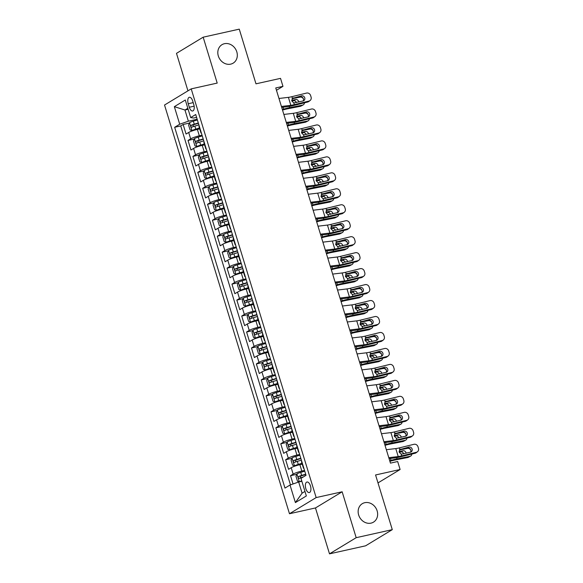 <?xml version="1.0" encoding="UTF-8"?>
<svg xmlns="http://www.w3.org/2000/svg" width="583" height="583" viewBox="0 0 583 583"><rect width="100%" height="100%" fill="white"/><g stroke="black" fill="none" stroke-linecap="round" stroke-linejoin="round"><path stroke-width="0.87" d="M364.769 502.692A10.793 9.343 -121.2 0 1 376.596 509.425A10.793 9.343 -121.2 0 1 373.484 522.142A10.793 9.343 -121.2 0 1 371.014 523.133A10.793 9.343 -121.2 0 1 359.186 516.4A10.793 9.343 -121.2 0 1 362.298 503.683A10.793 9.343 -121.2 0 1 364.769 502.692M224.44 43.703A10.793 9.343 -121.2 0 1 236.268 50.437A10.793 9.343 -121.2 0 1 233.156 63.153A10.793 9.343 -121.2 0 1 230.686 64.137A10.793 9.343 -121.2 0 1 218.858 57.411A10.793 9.343 -121.2 0 1 221.97 44.694A10.793 9.343 -121.2 0 1 224.44 43.703M310.455 485.894A5.393 2.587 -102.6 0 0 306.971 482.024A5.393 2.587 -102.6 0 0 305.842 488.692A5.393 2.587 -102.6 0 0 309.318 492.562A5.393 2.587 -102.6 0 0 310.455 485.894M329.504 553.85L365.607 545.812L392.286 529.648L356.184 537.686L342.155 491.79L316.161 497.576L289.481 513.74L315.476 507.953L329.504 553.85L356.184 537.686M316.161 497.576L191.209 88.871L164.53 105.035L289.481 513.74M191.209 88.871L217.204 83.085L203.168 37.188L176.489 53.352L187.952 90.846M203.168 37.188L239.263 29.15L255.981 83.828L280.532 78.362L282.966 86.35L275.752 87.953L390.45 463.128L397.672 461.517L400.113 469.504L375.569 474.97L392.286 529.648M199.721 128.894L197.367 129.419A6.741 0.947 163 0 0 188.703 132.45L186.072 134.046L183.142 124.471L189.388 123.079M202.039 135.198L199.32 135.803A6.741 0.947 163 0 0 190.656 138.841L188.025 140.43L194.27 139.046M188.025 140.43L190.954 150.013L193.585 148.417A6.741 0.947 163 0 1 202.243 145.386L204.604 144.861M209.486 160.821L207.125 161.345A6.741 0.947 163 0 0 198.468 164.384L195.837 165.973L192.907 156.397L199.146 155.005M214.369 176.787L212.008 177.312A6.741 0.947 163 0 0 203.35 180.344L200.72 181.94L197.79 172.364L204.028 170.972M219.244 192.754L216.891 193.279A6.741 0.947 163 0 0 208.226 196.311L205.595 197.907L202.665 188.324L208.911 186.939M224.127 208.721L221.773 209.246A6.741 0.947 163 0 0 213.108 212.278L210.478 213.874L207.548 204.29L213.793 202.906M229.01 224.681L226.649 225.206A6.741 0.947 163 0 0 217.991 228.244L215.36 229.833L212.431 220.257L218.669 218.865M233.892 240.648L231.531 241.173A6.741 0.947 163 0 0 222.874 244.204L220.243 245.8L217.313 236.224L223.551 234.832M238.768 256.615L236.414 257.139A6.741 0.947 163 0 0 227.756 260.171L225.118 261.767L222.196 252.184L228.434 250.799M243.65 272.574L241.296 273.099A6.741 0.947 163 0 0 232.632 276.138L230.001 277.734L227.071 268.151L233.317 266.759M248.533 288.541L246.172 289.066A6.741 0.947 163 0 0 237.514 292.098L234.883 293.694L231.954 284.118L238.199 282.726M253.416 304.508L251.054 305.033A6.741 0.947 163 0 0 242.397 308.064L239.766 309.66L236.836 300.085L243.075 298.693M258.298 320.475L255.937 321A6.741 0.947 163 0 0 247.279 324.031L244.641 325.627L241.719 316.044L247.957 314.66M263.173 336.435L260.82 336.959A6.741 0.947 163 0 0 252.155 339.998L249.524 341.587L246.594 332.011L252.84 330.619M268.056 352.402L265.695 352.926A6.741 0.947 163 0 0 257.037 355.958L254.407 357.554L251.477 347.978L257.722 346.586M272.939 368.369L270.578 368.893A6.741 0.947 163 0 0 261.92 371.925L259.289 373.521L256.36 363.938L262.598 362.553M277.821 384.328L275.46 384.853A6.741 0.947 163 0 0 266.803 387.892L264.172 389.488L261.242 379.905L267.48 378.513M282.697 400.295L280.343 400.82A6.741 0.947 163 0 0 271.678 403.851L269.047 405.447L266.118 395.872L272.363 394.48M287.579 416.262L285.225 416.787A6.741 0.947 163 0 0 276.561 419.818L273.93 421.414L271 411.838L277.246 410.447M292.462 432.229L290.101 432.754A6.741 0.947 163 0 0 281.443 435.785L278.812 437.381L275.883 427.798L282.128 426.413M297.345 448.189L294.983 448.713A6.741 0.947 163 0 0 286.326 451.752L283.695 453.341L280.766 443.765L287.004 442.373M302.22 464.155L299.866 464.68A6.741 0.947 163 0 0 291.209 467.712L288.57 469.308L285.648 459.732L291.886 458.34M188.236 103.738L189.307 107.25A5.225 2.507 -102.6 0 0 192.681 110.996A5.225 2.507 -102.6 0 0 193.775 104.539L192.703 101.027A5.225 2.507 -102.6 0 0 189.329 97.281A5.225 2.507 -102.6 0 0 188.236 103.738L193.192 102.63M188.141 109.305L184.957 110.012L188.375 121.191L179.71 124.223L174.667 127.283L284.978 488.088L290.021 485.027L295.392 502.59L306.352 495.951L300.981 478.388L306.031 475.327L195.72 114.523L190.67 117.584L193.563 118.043L196.588 117.372M179.71 124.223L174.346 106.66L185.307 100.021L190.67 117.584M304.537 470.459L301.819 471.064L299.866 464.68M299.662 454.492L296.936 455.104L294.983 448.713M294.779 438.533L292.054 439.137L290.101 432.754M289.897 422.566L287.171 423.171L285.225 416.787M285.014 406.599L282.296 407.204L280.343 400.82M280.131 390.639L277.413 391.244L275.46 384.853M275.256 374.672L272.531 375.277L270.578 368.893M270.374 358.705L267.648 359.31L265.695 352.926M265.491 342.738L262.773 343.351L260.82 336.959M260.608 326.779L257.89 327.384L255.937 321M255.733 310.812L253.007 311.417L251.054 305.033M250.85 294.845L248.125 295.45L246.172 289.066M245.968 278.885L243.249 279.49L241.296 273.099M241.085 262.918L238.367 263.523L236.414 257.139M236.21 246.952L233.484 247.556L231.531 241.173M231.327 230.985L228.602 231.597L226.649 225.206M226.444 215.025L223.719 215.63L221.773 209.246M221.562 199.058L218.844 199.663L216.891 193.279M216.679 183.091L213.961 183.696L212.008 177.312M211.804 167.132L209.078 167.736L207.125 161.345M206.921 151.165L204.196 151.769L202.243 145.386M183.142 124.471L180.73 125.928L290.472 484.874M301.819 471.064A6.741 0.947 -17 0 0 293.154 474.103L290.523 475.692L293.052 483.97M285.648 459.732L288.279 458.136A6.741 0.947 -17 0 1 296.936 455.104M280.766 443.765L283.396 442.169A6.741 0.947 -17 0 1 292.054 439.137M275.883 427.798L278.514 426.202A6.741 0.947 -17 0 1 287.171 423.171M271 411.838L273.631 410.243A6.741 0.947 -17 0 1 282.296 407.204M266.118 395.872L268.756 394.276A6.741 0.947 -17 0 1 277.413 391.244M261.242 379.905L263.873 378.309A6.741 0.947 -17 0 1 272.531 375.277M256.36 363.938L258.99 362.349A6.741 0.947 -17 0 1 267.648 359.31M251.477 347.978L254.108 346.382A6.741 0.947 -17 0 1 262.773 343.351M246.594 332.011L249.233 330.415A6.741 0.947 -17 0 1 257.89 327.384M241.719 316.044L244.35 314.448A6.741 0.947 -17 0 1 253.007 311.417M236.836 300.085L239.467 298.489A6.741 0.947 -17 0 1 248.125 295.45M231.954 284.118L234.585 282.522A6.741 0.947 -17 0 1 243.249 279.49M227.071 268.151L229.702 266.555A6.741 0.947 -17 0 1 238.367 263.523M222.196 252.184L224.827 250.595A6.741 0.947 -17 0 1 233.484 247.556M217.313 236.224L219.944 234.628A6.741 0.947 -17 0 1 228.602 231.597M212.431 220.257L215.061 218.661A6.741 0.947 -17 0 1 223.719 215.63M207.548 204.29L210.179 202.695A6.741 0.947 -17 0 1 218.844 199.663M202.665 188.324L205.303 186.735A6.741 0.947 -17 0 1 213.961 183.696M197.79 172.364L200.421 170.768A6.741 0.947 -17 0 1 209.078 167.736M192.907 156.397L195.538 154.801A6.741 0.947 -17 0 1 204.196 151.769M201.208 132.479A6.741 0.947 163 0 0 200.946 132.88A6.741 0.947 163 0 0 201.39 133.07M199.255 126.096A6.741 0.947 163 0 0 198.992 126.496L200.946 132.88M197.156 119.231L188.375 121.191M377.995 482.906L400.113 469.504M276.466 90.285L282.966 86.35M187.828 108.278L184.957 110.012L174.346 106.66M301.87 481.288L298.678 481.995L302.096 493.174L304.967 491.433M180.73 125.928L174.667 127.283M290.523 475.692L296.769 474.307M204.137 142.055A6.741 0.947 163 0 0 203.875 142.463L205.821 148.847A6.741 0.947 -17 0 1 206.091 148.446M206.273 149.037A6.741 0.947 -17 0 1 205.821 148.847M209.02 158.022A6.741 0.947 163 0 0 208.75 158.43L210.703 164.814A6.741 0.947 -17 0 1 210.973 164.406M211.148 165.004A6.741 0.947 -17 0 1 210.703 164.814M213.895 173.989A6.741 0.947 163 0 0 213.633 174.39L215.586 180.781A6.741 0.947 -17 0 1 215.848 180.373M216.031 180.963A6.741 0.947 -17 0 1 215.586 180.781M218.778 189.949A6.741 0.947 163 0 0 218.516 190.357L220.469 196.741A6.741 0.947 -17 0 1 220.731 196.34M220.913 196.93A6.741 0.947 -17 0 1 220.469 196.741M223.661 205.916A6.741 0.947 163 0 0 223.398 206.324L225.351 212.708A6.741 0.947 -17 0 1 225.614 212.299M225.796 212.897A6.741 0.947 -17 0 1 225.351 212.708M228.543 221.883A6.741 0.947 163 0 0 228.274 222.283L230.227 228.674A6.741 0.947 -17 0 1 230.496 228.266M230.679 228.864A6.741 0.947 -17 0 1 230.227 228.674M233.426 237.849A6.741 0.947 163 0 0 233.156 238.25L235.109 244.634A6.741 0.947 -17 0 1 235.372 244.233M235.554 244.824A6.741 0.947 -17 0 1 235.109 244.634M238.301 253.809A6.741 0.947 163 0 0 238.039 254.217L239.992 260.601A6.741 0.947 -17 0 1 240.254 260.2M240.436 260.79A6.741 0.947 -17 0 1 239.992 260.601M243.184 269.776A6.741 0.947 163 0 0 242.922 270.184L244.875 276.568A6.741 0.947 -17 0 1 245.137 276.16M245.319 276.757A6.741 0.947 -17 0 1 244.875 276.568M248.066 285.743A6.741 0.947 163 0 0 247.804 286.144L249.75 292.535A6.741 0.947 -17 0 1 250.02 292.127M250.202 292.717A6.741 0.947 -17 0 1 249.75 292.535M252.949 301.702A6.741 0.947 163 0 0 252.679 302.111L254.633 308.494A6.741 0.947 -17 0 1 254.902 308.094M255.077 308.684A6.741 0.947 -17 0 1 254.633 308.494M257.824 317.669A6.741 0.947 163 0 0 257.562 318.078L259.515 324.461A6.741 0.947 -17 0 1 259.778 324.053M259.96 324.651A6.741 0.947 -17 0 1 259.515 324.461M262.707 333.636A6.741 0.947 163 0 0 262.445 334.037L264.398 340.428A6.741 0.947 -17 0 1 264.66 340.02M264.842 340.618A6.741 0.947 -17 0 1 264.398 340.428M267.59 349.603A6.741 0.947 163 0 0 267.327 350.004L269.273 356.388A6.741 0.947 -17 0 1 269.543 355.987M269.725 356.577A6.741 0.947 -17 0 1 269.273 356.388M272.472 365.563A6.741 0.947 163 0 0 272.203 365.971L274.156 372.355A6.741 0.947 -17 0 1 274.425 371.954M274.6 372.544A6.741 0.947 -17 0 1 274.156 372.355M277.348 381.53A6.741 0.947 163 0 0 277.085 381.938L279.038 388.322A6.741 0.947 -17 0 1 279.301 387.914M279.483 388.511A6.741 0.947 -17 0 1 279.038 388.322M282.23 397.497A6.741 0.947 163 0 0 281.968 397.897L283.921 404.289A6.741 0.947 -17 0 1 284.183 403.881M284.366 404.471A6.741 0.947 -17 0 1 283.921 404.289M287.113 413.456A6.741 0.947 163 0 0 286.851 413.864L288.804 420.248A6.741 0.947 -17 0 1 289.066 419.847M289.248 420.438A6.741 0.947 -17 0 1 288.804 420.248M291.996 429.423A6.741 0.947 163 0 0 291.726 429.831L293.679 436.215A6.741 0.947 -17 0 1 293.949 435.807M294.131 436.405A6.741 0.947 -17 0 1 293.679 436.215M296.878 445.39A6.741 0.947 163 0 0 296.609 445.798L298.562 452.182A6.741 0.947 -17 0 1 298.824 451.774M299.006 452.372A6.741 0.947 -17 0 1 298.562 452.182M301.754 461.357A6.741 0.947 163 0 0 301.491 461.758L303.444 468.149A6.741 0.947 -17 0 1 303.707 467.741M290.021 485.027L298.678 481.995M303.889 468.331A6.741 0.947 -17 0 1 303.444 468.149M295.392 502.59L302.096 493.174M342.155 491.79L315.476 507.953M278.966 98.476L288.403 97.354A8.432 1.181 163 0 0 291.879 96.676L306.578 93.069A3.374 3.097 53.7 0 1 310.601 95.517L311.089 97.113A3.374 3.097 53.7 0 1 309.019 101.048L294.32 104.656L293.796 102.936L291.821 100.961L292.404 98.396L301.535 95.852A2.696 2.478 -126.3 0 1 303.911 100.582A2.696 2.478 -126.3 0 1 303.094 100.961L293.796 102.936M281.691 107.381L287.776 106.653A12.644 1.778 163 0 0 292.987 105.64L307.686 102.032L309.019 101.048M281.407 106.456L290.844 105.334A8.432 1.181 163 0 0 294.32 104.656M310.039 100.575L308.706 101.559A3.374 3.097 -126.3 0 1 307.686 102.032M303.153 100.946A2.696 2.478 53.7 0 0 300.201 96.836L292.039 98.84M291.879 96.676L292.404 98.396L293.453 97.835L292.316 98.483M197.375 119.945L193.337 121.155A4.467 0.627 -17 0 0 189.555 122.634L188.601 125.105L190.065 129.892L191.996 130.621A4.467 0.627 -17 0 1 195.779 129.135L199.459 128.034M191.996 130.621L199.554 128.326M282.522 110.092L283.418 109.83A8.432 1.181 -17 0 1 287.412 108.846L300.369 106.295L302.606 105.108A3.374 2.696 62.1 0 0 303.204 104.896A3.374 2.696 62.1 0 0 304.472 102.819M282.347 109.524L283.666 109.145A12.644 1.778 -17 0 1 289.656 107.658L302.606 105.108M294.306 98.279L300.165 97.128A3.374 2.696 62.1 0 1 303.459 98.935M198.3 122.977L194.263 124.186A4.467 0.627 163 0 0 191.202 125.301C190.605 126.329 190.801 126.97 191.792 127.218A4.467 0.627 -17 0 1 194.853 126.103L198.89 124.893M296.383 102.608A2.696 2.157 62.1 0 0 293.533 100.699L295.778 99.518L291.697 100.32M295.778 99.518A2.696 2.157 -117.9 0 1 298.7 101.646A2.696 2.157 -117.9 0 1 298.795 102.018M297.811 104.459A2.696 2.157 -117.9 0 1 297.337 104.627L296.302 104.823M303.204 104.896L300.966 106.084A3.374 2.696 -117.9 0 1 300.369 106.295M291.843 101.034L293.533 100.699M193.111 126.679L193.279 124.842L198.395 123.268M283.848 114.443L293.285 113.313A8.432 1.181 163 0 0 296.762 112.643L311.46 109.036A3.374 3.097 53.7 0 1 315.483 111.477L315.971 113.073A3.374 3.097 53.7 0 1 313.902 117.015L299.203 120.623L298.671 118.903L296.696 116.928L297.286 114.363L306.418 111.819A2.696 2.478 -126.3 0 1 308.793 116.542A2.696 2.478 -126.3 0 1 307.977 116.928L298.671 118.903M286.566 123.341L292.651 122.619A12.644 1.778 163 0 0 297.862 121.607L312.561 117.999L313.902 117.015M286.289 122.423L295.727 121.3A8.432 1.181 163 0 0 299.203 120.623M314.922 116.542L313.588 117.526A3.374 3.097 -126.3 0 1 312.561 117.999M308.035 116.913A2.696 2.478 53.7 0 0 305.077 112.796L296.922 114.8M296.762 112.643L297.286 114.363L298.328 113.802L297.199 114.45M288.731 130.403L298.168 129.28A8.432 1.181 163 0 0 301.644 128.61L316.336 125.002A3.374 3.097 53.7 0 1 320.358 127.444L320.847 129.04A3.374 3.097 53.7 0 1 318.777 132.982L304.078 136.59L303.554 134.87L301.579 132.895L302.169 130.322L311.293 127.779A2.696 2.478 -126.3 0 1 313.676 132.509A2.696 2.478 -126.3 0 1 312.86 132.888L303.554 134.87M291.449 139.308L297.534 138.579A12.644 1.778 163 0 0 302.745 137.573L317.444 133.966L318.777 132.982M291.172 138.39L300.609 137.26A8.432 1.181 163 0 0 304.078 136.59M319.805 132.501L318.464 133.485A3.374 3.097 -126.3 0 1 317.444 133.966M312.918 132.873A2.696 2.478 53.7 0 0 309.959 128.763L301.797 130.767M301.644 128.61L302.169 130.322L303.211 129.769L302.074 130.417M293.606 146.369L303.051 145.247A8.432 1.181 163 0 0 306.52 144.569L321.218 140.962A3.374 3.097 53.7 0 1 325.241 143.411L325.729 145.007A3.374 3.097 53.7 0 1 323.66 148.949L308.961 152.557L308.436 150.837L306.461 148.854L307.044 146.289L316.175 143.746A2.696 2.478 -126.3 0 1 318.558 148.476A2.696 2.478 -126.3 0 1 317.742 148.854L308.436 150.837M296.332 155.275L302.417 154.546A12.644 1.778 163 0 0 307.627 153.533L322.326 149.926L323.66 148.949M296.047 154.349L305.492 153.227A8.432 1.181 163 0 0 308.961 152.557M324.68 148.468L323.346 149.452A3.374 3.097 -126.3 0 1 322.326 149.926M317.793 148.84A2.696 2.478 53.7 0 0 314.842 144.73L306.68 146.734M306.52 144.569L307.044 146.289L308.094 145.728L306.957 146.377M298.489 162.336L307.926 161.207A8.432 1.181 163 0 0 311.402 160.536L326.101 156.929A3.374 3.097 53.7 0 1 330.124 159.378L330.612 160.974A3.374 3.097 53.7 0 1 328.542 164.909L313.843 168.516L313.319 166.796L311.344 164.821L311.927 162.256L321.058 159.713A2.696 2.478 -126.3 0 1 323.441 164.435A2.696 2.478 -126.3 0 1 322.618 164.821L313.319 166.796M301.214 171.234L307.299 170.513A12.644 1.778 163 0 0 312.51 169.5L327.209 165.893L328.542 164.909M300.93 170.316L310.367 169.194A8.432 1.181 163 0 0 313.843 168.516M329.563 164.435L328.229 165.419A3.374 3.097 -126.3 0 1 327.209 165.893M322.676 164.807A2.696 2.478 53.7 0 0 319.724 160.697L311.562 162.693M311.402 160.536L311.927 162.256L312.976 161.695L311.839 162.344M202.257 135.905L198.22 137.122A4.467 0.627 -17 0 0 194.438 138.601L193.483 141.071L194.948 145.859L196.879 146.581A4.467 0.627 -17 0 1 200.661 145.101L204.341 143.994M196.879 146.581L204.429 144.292M287.397 126.059L288.301 125.797A8.432 1.181 -17 0 1 292.294 124.806L305.244 122.255L307.489 121.075A3.374 2.696 62.1 0 0 308.086 120.863A3.374 2.696 62.1 0 0 309.354 118.786M287.222 125.491L288.541 125.105A12.644 1.778 -17 0 1 294.532 123.625L307.489 121.075M299.188 114.246L305.047 113.095A3.374 2.696 62.1 0 1 308.334 114.902M203.183 138.943L199.146 140.153A4.467 0.627 163 0 0 196.085 141.268C195.487 142.296 195.684 142.93 196.668 143.185A4.467 0.627 -17 0 1 199.729 142.07L203.773 140.86M301.265 118.575A2.696 2.157 62.1 0 0 298.416 116.666L300.653 115.478L296.572 116.279M300.653 115.478A2.696 2.157 -117.9 0 1 303.583 117.613A2.696 2.157 -117.9 0 1 303.67 117.985M302.694 120.419A2.696 2.157 -117.9 0 1 302.22 120.586L301.185 120.79M308.086 120.863L305.849 122.044A3.374 2.696 -117.9 0 1 305.244 122.255M296.718 117.001L298.416 116.666M197.994 142.646L198.162 140.802L203.278 139.235M207.14 151.871L203.095 153.081A4.467 0.627 -17 0 0 199.32 154.568L198.366 157.038L199.831 161.826L201.762 162.548A4.467 0.627 -17 0 1 205.537 161.068L209.224 159.961M201.762 162.548L209.312 160.259M292.28 142.026L293.183 141.764A8.432 1.181 -17 0 1 297.177 140.773L310.127 138.222L312.371 137.041A3.374 2.696 62.1 0 0 312.969 136.83A3.374 2.696 62.1 0 0 314.237 134.753M292.105 141.458L293.424 141.071A12.644 1.778 -17 0 1 299.414 139.592L312.371 137.041M304.064 130.213L309.93 129.054A3.374 2.696 62.1 0 1 313.217 130.862M208.065 154.903L204.028 156.113A4.467 0.627 163 0 0 200.967 157.228C200.37 158.255 200.567 158.897 201.55 159.144A4.467 0.627 -17 0 1 204.611 158.029L208.648 156.82M306.148 134.535A2.696 2.157 62.1 0 0 303.298 132.625L305.536 131.445L301.455 132.246M305.536 131.445A2.696 2.157 -117.9 0 1 308.465 133.573A2.696 2.157 -117.9 0 1 308.553 133.944M307.576 136.386A2.696 2.157 -117.9 0 1 307.095 136.553L306.068 136.757M312.969 136.83L310.724 138.011A3.374 2.696 -117.9 0 1 310.127 138.222M301.6 132.96L303.298 132.625M202.877 158.612L203.044 156.769L208.153 155.202M212.015 167.838L207.978 169.048A4.467 0.627 -17 0 0 204.203 170.528L203.248 172.998L204.713 177.793L206.644 178.515A4.467 0.627 -17 0 1 210.419 177.028L214.107 175.928M206.644 178.515L214.194 176.219M297.162 157.986L298.059 157.723A8.432 1.181 -17 0 1 302.052 156.74L315.009 154.189L317.247 153.001A3.374 2.696 62.1 0 0 317.852 152.79A3.374 2.696 62.1 0 0 319.12 150.72M296.987 157.417L298.307 157.038A12.644 1.778 -17 0 1 304.297 155.552L317.247 153.001M308.946 146.173L314.813 145.021A3.374 2.696 62.1 0 1 318.099 146.829M212.948 170.87L208.903 172.08A4.467 0.627 163 0 0 205.85 173.195C205.252 174.222 205.442 174.864 206.433 175.111A4.467 0.627 -17 0 1 209.494 173.996L213.531 172.787M311.031 150.501A2.696 2.157 62.1 0 0 308.174 148.592L310.418 147.412L306.337 148.213M310.418 147.412A2.696 2.157 -117.9 0 1 313.348 149.54A2.696 2.157 -117.9 0 1 313.435 149.911M312.452 152.352A2.696 2.157 -117.9 0 1 311.978 152.52L310.95 152.724M317.852 152.79L315.607 153.978A3.374 2.696 -117.9 0 1 315.009 154.189M306.483 148.927L308.174 148.592M207.752 174.572L207.927 172.736L213.035 171.169M216.898 183.805L212.861 185.015A4.467 0.627 -17 0 0 209.086 186.494L208.131 188.965L209.589 193.753L211.52 194.474A4.467 0.627 -17 0 1 215.302 192.995L218.982 191.894M211.52 194.474L219.077 192.186M302.045 173.953L302.941 173.69A8.432 1.181 -17 0 1 306.935 172.706L319.892 170.156L322.129 168.968A3.374 2.696 62.1 0 0 322.734 168.757A3.374 2.696 62.1 0 0 323.995 166.68M301.87 173.384L303.189 173.005A12.644 1.778 -17 0 1 309.179 171.519L322.129 168.968M313.829 162.14L319.688 160.988A3.374 2.696 62.1 0 1 322.982 162.795M217.831 186.837L213.786 188.047A4.467 0.627 163 0 0 210.725 189.162C210.128 190.189 210.325 190.823 211.316 191.078A4.467 0.627 -17 0 1 214.376 189.963L218.414 188.754M315.906 166.468A2.696 2.157 62.1 0 0 313.056 164.559L315.301 163.371L311.22 164.18M315.301 163.371A2.696 2.157 -117.9 0 1 318.223 165.506A2.696 2.157 -117.9 0 1 318.318 165.878M317.334 168.319A2.696 2.157 -117.9 0 1 316.861 168.48L315.826 168.684M322.734 168.757L320.49 169.945A3.374 2.696 -117.9 0 1 319.892 170.156M311.366 164.894L313.056 164.559M212.635 190.539L212.802 188.695L217.918 187.128M303.371 178.303L312.809 177.174A8.432 1.181 163 0 0 316.285 176.503L330.984 172.896A3.374 3.097 53.7 0 1 335.006 175.337L335.495 176.933A3.374 3.097 53.7 0 1 333.425 180.876L318.726 184.483L318.201 182.763L316.219 180.788L316.809 178.223L325.941 175.672A2.696 2.478 -126.3 0 1 328.316 180.402A2.696 2.478 -126.3 0 1 327.5 180.781L318.201 182.763M306.09 187.201L312.175 186.48A12.644 1.778 163 0 0 317.385 185.467L332.084 181.86L333.425 180.876M305.813 186.283L315.25 185.161A8.432 1.181 163 0 0 318.726 184.483M334.445 180.402L333.112 181.379A3.374 3.097 -126.3 0 1 332.084 181.86M327.559 180.766A2.696 2.478 53.7 0 0 324.6 176.656L316.445 178.66M316.285 176.503L316.809 178.223L317.852 177.662L316.722 178.311M221.78 199.765L217.743 200.975A4.467 0.627 -17 0 0 213.961 202.461L213.006 204.932L214.471 209.72L216.402 210.441A4.467 0.627 -17 0 1 220.185 208.962L223.865 207.854M216.402 210.441L223.952 208.153M306.92 189.92L307.824 189.657A8.432 1.181 -17 0 1 311.818 188.666L324.775 186.115L327.012 184.935A3.374 2.696 62.1 0 0 327.61 184.724A3.374 2.696 62.1 0 0 328.878 182.647M306.753 189.351L308.072 188.965A12.644 1.778 -17 0 1 314.055 187.486L327.012 184.935M318.712 178.107L324.571 176.948A3.374 2.696 62.1 0 1 327.857 178.755M222.706 202.804L218.669 204.014A4.467 0.627 163 0 0 215.608 205.129C215.01 206.156 215.207 206.79 216.198 207.038A4.467 0.627 -17 0 1 219.252 205.93L223.296 204.713M320.788 182.435A2.696 2.157 62.1 0 0 317.939 180.526L320.176 179.338L316.103 180.14M320.176 179.338A2.696 2.157 -117.9 0 1 323.106 181.473A2.696 2.157 -117.9 0 1 323.201 181.838M322.217 184.279A2.696 2.157 -117.9 0 1 321.743 184.447L320.708 184.651M327.61 184.724L325.372 185.904A3.374 2.696 -117.9 0 1 324.775 186.115M316.241 180.854L317.939 180.526M217.517 206.506L217.685 204.662L222.801 203.095M308.254 194.263L317.691 193.141A8.432 1.181 163 0 0 321.167 192.463L335.866 188.856A3.374 3.097 53.7 0 1 339.882 191.304L340.37 192.9A3.374 3.097 53.7 0 1 338.3 196.843L323.601 200.45L323.077 198.73L321.102 196.748L321.692 194.183L330.823 191.639A2.696 2.478 -126.3 0 1 333.199 196.369A2.696 2.478 -126.3 0 1 332.383 196.748L323.077 198.73M310.972 203.168L317.057 202.439A12.644 1.778 163 0 0 322.268 201.434L336.967 197.826L338.3 196.843M310.695 202.25L320.133 201.12A8.432 1.181 163 0 0 323.601 200.45M339.328 196.362L337.987 197.346A3.374 3.097 -126.3 0 1 336.967 197.826M332.441 196.733A2.696 2.478 53.7 0 0 329.482 192.623L321.328 194.627M321.167 192.463L321.692 194.183L322.734 193.622L321.597 194.277M226.663 215.732L222.626 216.942A4.467 0.627 -17 0 0 218.844 218.421L217.889 220.891L219.354 225.687L221.285 226.408A4.467 0.627 -17 0 1 225.06 224.921L228.747 223.821M221.285 226.408L228.835 224.112M311.803 205.879L312.707 205.624A8.432 1.181 -17 0 1 316.7 204.633L329.65 202.082L331.895 200.902A3.374 2.696 62.1 0 0 332.492 200.69A3.374 2.696 62.1 0 0 333.76 198.614M311.628 205.311L312.947 204.932A12.644 1.778 -17 0 1 318.937 203.445L331.895 200.902M323.587 194.073L329.453 192.915A3.374 2.696 62.1 0 1 332.74 194.722M227.589 218.763L223.551 219.973A4.467 0.627 163 0 0 220.491 221.088C219.893 222.116 220.09 222.757 221.074 223.005A4.467 0.627 -17 0 1 224.134 221.89L228.172 220.68M325.671 198.395A2.696 2.157 62.1 0 0 322.822 196.486L325.059 195.305L320.978 196.107M325.059 195.305A2.696 2.157 -117.9 0 1 327.989 197.433A2.696 2.157 -117.9 0 1 328.076 197.805M327.099 200.246A2.696 2.157 -117.9 0 1 326.618 200.414L325.591 200.618M332.492 200.69L330.255 201.871A3.374 2.696 -117.9 0 1 329.65 202.082M321.124 196.821L322.822 196.486M222.4 222.466L222.568 220.629L227.676 219.062M313.137 210.23L322.574 209.108A8.432 1.181 163 0 0 326.043 208.43L340.742 204.822A3.374 3.097 53.7 0 1 344.764 207.271L345.253 208.867A3.374 3.097 53.7 0 1 343.183 212.802L328.484 216.41L327.959 214.69L325.984 212.715L326.567 210.15L335.699 207.606A2.696 2.478 -126.3 0 1 338.082 212.336A2.696 2.478 -126.3 0 1 337.266 212.715L327.959 214.69M315.855 219.135L321.94 218.406A12.644 1.778 163 0 0 327.15 217.393L341.849 213.786L343.183 212.802M315.571 218.21L325.015 217.087A8.432 1.181 163 0 0 328.484 216.41M344.203 212.329L342.87 213.312A3.374 3.097 -126.3 0 1 341.849 213.786M337.324 212.7A2.696 2.478 53.7 0 0 334.365 208.59L326.203 210.594M326.043 208.43L326.567 210.15L327.617 209.589L326.48 210.237M231.546 231.699L227.501 232.909A4.467 0.627 -17 0 0 223.726 234.388L222.772 236.858L224.236 241.646L226.168 242.375A4.467 0.627 -17 0 1 229.942 240.888L233.63 239.788M226.168 242.375L233.717 240.079M316.686 221.846L317.589 221.584A8.432 1.181 -17 0 1 321.576 220.6L334.533 218.049L336.777 216.861A3.374 2.696 62.1 0 0 337.375 216.65A3.374 2.696 62.1 0 0 338.643 214.573M316.511 221.278L317.83 220.899A12.644 1.778 -17 0 1 323.82 219.412L336.777 216.861M328.469 210.033L334.336 208.882A3.374 2.696 62.1 0 1 337.623 210.689M232.471 234.73L228.434 235.94A4.467 0.627 163 0 0 225.373 237.055C224.776 238.083 224.972 238.724 225.956 238.972A4.467 0.627 -17 0 1 229.017 237.857L233.054 236.647M330.554 214.362A2.696 2.157 62.1 0 0 327.697 212.452L329.942 211.272L325.861 212.074M329.942 211.272A2.696 2.157 -117.9 0 1 332.871 213.4A2.696 2.157 -117.9 0 1 332.959 213.772M331.975 216.213A2.696 2.157 -117.9 0 1 331.501 216.38L330.474 216.577M337.375 216.65L335.13 217.838A3.374 2.696 -117.9 0 1 334.533 218.049M326.006 212.788L327.697 212.452M227.275 238.432L227.45 236.596L232.559 235.022M318.012 226.197L327.449 225.067A8.432 1.181 163 0 0 330.925 224.397L345.624 220.789A3.374 3.097 53.7 0 1 349.647 223.231L350.135 224.827A3.374 3.097 53.7 0 1 348.066 228.769L333.367 232.377L332.842 230.657L330.867 228.682L331.45 226.117L340.581 223.573A2.696 2.478 -126.3 0 1 342.964 228.296A2.696 2.478 -126.3 0 1 342.141 228.682L332.842 230.657M320.737 235.095L326.823 234.373A12.644 1.778 163 0 0 332.033 233.36L346.732 229.753L348.066 228.769M320.453 234.177L329.891 233.054A8.432 1.181 163 0 0 333.367 232.377M349.086 228.296L347.752 229.279A3.374 3.097 -126.3 0 1 346.732 229.753M342.199 228.667A2.696 2.478 53.7 0 0 339.248 224.55L331.086 226.554M330.925 224.397L331.45 226.117L332.499 225.555L331.363 226.204M236.421 247.666L232.384 248.875A4.467 0.627 -17 0 0 228.609 250.355L227.654 252.825L229.119 257.613L231.043 258.335A4.467 0.627 -17 0 1 234.825 256.855L238.505 255.755M231.043 258.335L238.6 256.046M321.568 237.813L322.465 237.551A8.432 1.181 -17 0 1 326.458 236.56L339.415 234.009L341.653 232.828A3.374 2.696 62.1 0 0 342.257 232.617A3.374 2.696 62.1 0 0 343.518 230.54M321.393 237.245L322.712 236.858A12.644 1.778 -17 0 1 328.703 235.379L341.653 232.828M333.352 226L339.211 224.849A3.374 2.696 62.1 0 1 342.505 226.656M237.354 250.697L233.309 251.907A4.467 0.627 163 0 0 230.249 253.022C229.658 254.05 229.848 254.684 230.839 254.939A4.467 0.627 -17 0 1 233.9 253.824L237.937 252.614M335.429 230.329A2.696 2.157 62.1 0 0 332.58 228.419L334.824 227.232L330.743 228.04M334.824 227.232A2.696 2.157 -117.9 0 1 337.754 229.367A2.696 2.157 -117.9 0 1 337.841 229.738M336.857 232.172A2.696 2.157 -117.9 0 1 336.384 232.34L335.356 232.544M342.257 232.617L340.013 233.798A3.374 2.696 -117.9 0 1 339.415 234.009M330.889 228.755L332.58 228.419M232.158 254.399L232.333 252.556L237.441 250.989M322.895 242.156L332.332 241.034A8.432 1.181 163 0 0 335.808 240.364L350.507 236.756A3.374 3.097 53.7 0 1 354.53 239.198L355.018 240.794A3.374 3.097 53.7 0 1 352.948 244.736L338.249 248.343L337.725 246.624L335.742 244.649L336.333 242.083L345.464 239.533A2.696 2.478 -126.3 0 1 347.84 244.262A2.696 2.478 -126.3 0 1 347.023 244.641L337.725 246.624M325.62 251.062L331.705 250.333A12.644 1.778 163 0 0 336.908 249.327L351.607 245.72L352.948 244.736M325.336 250.143L334.773 249.014A8.432 1.181 163 0 0 338.249 248.343M353.968 244.262L352.635 245.239A3.374 3.097 -126.3 0 1 351.607 245.72M347.082 244.627A2.696 2.478 53.7 0 0 344.13 240.517L335.968 242.521M335.808 240.364L336.333 242.083L337.375 241.522L336.245 242.171M241.304 263.625L237.266 264.835A4.467 0.627 -17 0 0 233.484 266.322L232.53 268.792L233.994 273.58L235.926 274.301A4.467 0.627 -17 0 1 239.708 272.822L243.388 271.714M235.926 274.301L243.475 272.013M326.444 253.78L327.347 253.518A8.432 1.181 -17 0 1 331.341 252.526L344.298 249.976L346.535 248.795A3.374 2.696 62.1 0 0 347.133 248.584A3.374 2.696 62.1 0 0 348.401 246.507M326.276 253.211L327.595 252.825A12.644 1.778 -17 0 1 333.585 251.346L346.535 248.795M338.235 241.967L344.094 240.808A3.374 2.696 62.1 0 1 347.388 242.615M242.229 266.657L238.192 267.874A4.467 0.627 163 0 0 235.131 268.982C234.534 270.009 234.73 270.65 235.721 270.898A4.467 0.627 -17 0 1 238.775 269.783L242.82 268.574M340.312 246.288A2.696 2.157 62.1 0 0 337.462 244.386L339.7 243.198L335.626 244M339.7 243.198A2.696 2.157 -117.9 0 1 342.629 245.334A2.696 2.157 -117.9 0 1 342.724 245.698M341.74 248.139A2.696 2.157 -117.9 0 1 341.266 248.307L340.232 248.511M347.133 248.584L344.896 249.764A3.374 2.696 -117.9 0 1 344.298 249.976M335.772 244.714L337.462 244.386M237.041 270.366L237.208 268.523L242.324 266.956M327.777 258.123L337.214 257.001A8.432 1.181 163 0 0 340.691 256.323L355.39 252.716A3.374 3.097 53.7 0 1 359.412 255.165L359.9 256.76A3.374 3.097 53.7 0 1 357.831 260.703L343.132 264.31L342.6 262.59L340.625 260.608L341.215 258.043L350.347 255.5A2.696 2.478 -126.3 0 1 352.722 260.229A2.696 2.478 -126.3 0 1 351.906 260.608L342.6 262.59M330.495 267.029L336.58 266.3A12.644 1.778 163 0 0 341.791 265.287L356.49 261.68L357.831 260.703M330.218 266.103L339.656 264.981A8.432 1.181 163 0 0 343.132 264.31M358.851 260.222L357.51 261.206A3.374 3.097 -126.3 0 1 356.49 261.68M351.964 260.594A2.696 2.478 53.7 0 0 349.006 256.484L340.851 258.488M340.691 256.323L341.215 258.043L342.257 257.482L341.121 258.131M246.186 279.592L242.149 280.802A4.467 0.627 -17 0 0 238.367 282.281L237.412 284.752L238.877 289.547L240.808 290.268A4.467 0.627 -17 0 1 244.583 288.782L248.271 287.681M240.808 290.268L248.358 287.973M331.326 269.74L332.23 269.484A8.432 1.181 -17 0 1 336.223 268.493L349.173 265.943L351.418 264.755A3.374 2.696 62.1 0 0 352.015 264.544A3.374 2.696 62.1 0 0 353.283 262.474M331.151 269.171L332.47 268.792A12.644 1.778 -17 0 1 338.461 267.305L351.418 264.755M343.117 257.926L348.977 256.775A3.374 2.696 62.1 0 1 352.263 258.582M247.112 282.624L243.075 283.834A4.467 0.627 163 0 0 240.014 284.949C239.416 285.976 239.613 286.617 240.597 286.865A4.467 0.627 -17 0 1 243.658 285.75L247.702 284.54M345.194 262.255A2.696 2.157 62.1 0 0 342.345 260.346L344.582 259.165L340.501 259.967M344.582 259.165A2.696 2.157 -117.9 0 1 347.512 261.293A2.696 2.157 -117.9 0 1 347.599 261.665M346.623 264.106A2.696 2.157 -117.9 0 1 346.149 264.274L345.114 264.478M352.015 264.544L349.778 265.731A3.374 2.696 -117.9 0 1 349.173 265.943M340.647 260.681L342.345 260.346M241.923 286.326L242.091 284.489L247.199 282.923M332.66 274.09L342.097 272.961A8.432 1.181 163 0 0 345.566 272.29L360.265 268.683A3.374 3.097 53.7 0 1 364.288 271.131L364.776 272.727A3.374 3.097 53.7 0 1 362.706 276.663L348.007 280.27L347.483 278.55L345.508 276.575L346.098 274.01L355.222 271.467A2.696 2.478 -126.3 0 1 357.605 276.189A2.696 2.478 -126.3 0 1 356.789 276.575L347.483 278.55M335.378 282.988L341.463 282.267A12.644 1.778 163 0 0 346.674 281.254L361.373 277.646L362.706 276.663M335.101 282.07L344.538 280.948A8.432 1.181 163 0 0 348.007 280.27M363.734 276.189L362.393 277.173A3.374 3.097 -126.3 0 1 361.373 277.646M356.847 276.561A2.696 2.478 53.7 0 0 353.888 272.45L345.726 274.447M345.566 272.29L346.098 274.01L347.14 273.449L346.003 274.097M251.069 295.559L247.024 296.769A4.467 0.627 -17 0 0 243.249 298.248L242.295 300.719L243.76 305.507L245.691 306.228A4.467 0.627 -17 0 1 249.466 304.749L253.153 303.648M245.691 306.228L253.241 303.94M336.209 285.706L337.112 285.444A8.432 1.181 -17 0 1 341.106 284.46L354.056 281.91L356.3 280.722A3.374 2.696 62.1 0 0 356.898 280.51A3.374 2.696 62.1 0 0 358.166 278.434M336.034 285.138L337.353 284.759A12.644 1.778 -17 0 1 343.343 283.272L356.3 280.722M347.993 273.893L353.859 272.742A3.374 2.696 62.1 0 1 357.146 274.549M251.994 298.591L247.957 299.8A4.467 0.627 163 0 0 244.896 300.915C244.299 301.943 244.496 302.577 245.479 302.832A4.467 0.627 -17 0 1 248.54 301.717L252.577 300.507M350.077 278.222A2.696 2.157 62.1 0 0 347.228 276.313L349.465 275.125L345.384 275.934M349.465 275.125A2.696 2.157 -117.9 0 1 352.394 277.26A2.696 2.157 -117.9 0 1 352.482 277.632M351.498 280.073A2.696 2.157 -117.9 0 1 351.024 280.234L349.997 280.438M356.898 280.51L354.653 281.698A3.374 2.696 -117.9 0 1 354.056 281.91M345.53 276.648L347.228 276.313M246.798 302.293L246.973 300.449L252.082 298.882M337.535 290.057L346.98 288.928A8.432 1.181 163 0 0 350.449 288.257L365.147 284.65A3.374 3.097 53.7 0 1 369.17 287.091L369.658 288.687A3.374 3.097 53.7 0 1 367.589 292.63L352.89 296.237L352.365 294.517L350.39 292.542L350.973 289.977L360.105 287.426A2.696 2.478 -126.3 0 1 362.488 292.156A2.696 2.478 -126.3 0 1 361.664 292.542L352.365 294.517M340.261 298.955L346.346 298.234A12.644 1.778 163 0 0 351.556 297.221L366.255 293.613L367.589 292.63M339.976 298.037L349.414 296.915A8.432 1.181 163 0 0 352.89 296.237M368.609 292.156L367.275 293.14A3.374 3.097 -126.3 0 1 366.255 293.613M361.722 292.52A2.696 2.478 53.7 0 0 358.771 288.41L350.609 290.414M350.449 288.257L350.973 289.977L352.023 289.416L350.886 290.064M255.944 311.519L251.907 312.728A4.467 0.627 -17 0 0 248.132 314.215L247.177 316.686L248.642 321.473L250.573 322.195A4.467 0.627 -17 0 1 254.348 320.716L258.029 319.608M250.573 322.195L258.123 319.907M341.091 301.673L341.988 301.411A8.432 1.181 -17 0 1 345.981 300.42L358.939 297.869L361.176 296.689A3.374 2.696 62.1 0 0 361.781 296.477A3.374 2.696 62.1 0 0 363.041 294.4M340.917 301.105L342.236 300.719A12.644 1.778 -17 0 1 348.226 299.239L361.176 296.689M352.875 289.86L358.742 288.702A3.374 2.696 62.1 0 1 362.028 290.516M256.877 314.558L252.833 315.767A4.467 0.627 163 0 0 249.779 316.882C249.181 317.91 249.371 318.544 250.362 318.792A4.467 0.627 -17 0 1 253.423 317.684L257.46 316.474M354.96 294.189A2.696 2.157 62.1 0 0 352.103 292.28L354.347 291.092L350.266 291.894M354.347 291.092A2.696 2.157 -117.9 0 1 357.277 293.227A2.696 2.157 -117.9 0 1 357.364 293.592M356.381 296.033A2.696 2.157 -117.9 0 1 355.907 296.2L354.879 296.404M361.781 296.477L359.536 297.658A3.374 2.696 -117.9 0 1 358.939 297.869M350.412 292.608L352.103 292.28M251.681 318.26L251.856 316.416L256.965 314.849M342.418 306.017L351.855 304.894A8.432 1.181 163 0 0 355.331 304.217L370.03 300.609A3.374 3.097 53.7 0 1 374.053 303.058L374.541 304.654A3.374 3.097 53.7 0 1 372.471 308.596L357.773 312.204L357.248 310.484L355.273 308.509L355.856 305.937L364.987 303.393A2.696 2.478 -126.3 0 1 367.363 308.123A2.696 2.478 -126.3 0 1 366.547 308.502L357.248 310.484M345.143 314.922L351.228 314.193A12.644 1.778 163 0 0 356.439 313.188L371.138 309.58L372.471 308.596M344.859 314.004L354.296 312.874A8.432 1.181 163 0 0 357.773 312.204M373.492 308.115L372.158 309.099A3.374 3.097 -126.3 0 1 371.138 309.58M366.605 308.487A2.696 2.478 53.7 0 0 363.654 304.377L355.492 306.381M355.331 304.217L355.856 305.937L356.905 305.375L355.768 306.031M260.827 327.486L256.79 328.695A4.467 0.627 -17 0 0 253.007 330.175L252.053 332.645L253.518 337.44L255.449 338.162A4.467 0.627 -17 0 1 259.231 336.683L262.911 335.575M255.449 338.162L263.006 335.866M345.974 317.633L346.87 317.378A8.432 1.181 -17 0 1 350.864 316.387L363.821 313.836L366.058 312.656A3.374 2.696 62.1 0 0 366.656 312.444A3.374 2.696 62.1 0 0 367.924 310.367M345.799 317.065L347.118 316.686A12.644 1.778 -17 0 1 353.109 315.199L366.058 312.656M357.758 305.827L363.617 304.669A3.374 2.696 62.1 0 1 366.911 306.476M261.752 330.517L257.715 331.727A4.467 0.627 163 0 0 254.654 332.842C254.057 333.87 254.254 334.511 255.245 334.759A4.467 0.627 -17 0 1 258.305 333.644L262.343 332.434M359.835 310.149A2.696 2.157 62.1 0 0 356.985 308.239L359.23 307.059L355.149 307.86M359.23 307.059A2.696 2.157 -117.9 0 1 362.152 309.187A2.696 2.157 -117.9 0 1 362.247 309.558M361.263 312A2.696 2.157 -117.9 0 1 360.79 312.167L359.755 312.371M366.656 312.444L364.419 313.625A3.374 2.696 -117.9 0 1 363.821 313.836M355.295 308.575L356.985 308.239M256.564 334.219L256.731 332.383L261.847 330.816M347.3 321.984L356.738 320.861A8.432 1.181 163 0 0 360.214 320.184L374.913 316.576A3.374 3.097 53.7 0 1 378.935 319.025L379.424 320.621A3.374 3.097 53.7 0 1 377.354 324.556L362.655 328.163L362.123 326.451L360.148 324.469L360.739 321.903L369.87 319.36A2.696 2.478 -126.3 0 1 372.245 324.09A2.696 2.478 -126.3 0 1 371.429 324.469L362.123 326.451M350.019 330.889L356.104 330.16A12.644 1.778 163 0 0 361.314 329.147L376.013 325.54L377.354 324.556M349.742 329.963L359.179 328.841A8.432 1.181 163 0 0 362.655 328.163M378.374 324.082L377.041 325.066A3.374 3.097 -126.3 0 1 376.013 325.54M371.488 324.454A2.696 2.478 53.7 0 0 368.529 320.344L360.374 322.348M360.214 320.184L360.739 321.903L361.781 321.342L360.651 321.991M265.71 343.453L261.672 344.662A4.467 0.627 -17 0 0 257.89 346.142L256.935 348.612L258.4 353.4L260.331 354.129A4.467 0.627 -17 0 1 264.114 352.642L267.794 351.542M260.331 354.129L267.881 351.833M350.849 333.6L351.753 333.338A8.432 1.181 -17 0 1 355.747 332.354L368.696 329.803L370.941 328.615A3.374 2.696 62.1 0 0 371.539 328.404A3.374 2.696 62.1 0 0 372.807 326.327M350.675 333.031L351.994 332.653A12.644 1.778 -17 0 1 357.984 331.166L370.941 328.615M362.641 321.787L368.5 320.635A3.374 2.696 62.1 0 1 371.786 322.443M266.635 346.484L262.598 347.694A4.467 0.627 163 0 0 259.537 348.809C258.939 349.836 259.136 350.478 260.12 350.726A4.467 0.627 -17 0 1 263.181 349.611L267.225 348.401M364.718 326.116A2.696 2.157 62.1 0 0 361.868 324.206L364.105 323.026L360.024 323.827M364.105 323.026A2.696 2.157 -117.9 0 1 367.035 325.154A2.696 2.157 -117.9 0 1 367.122 325.525M366.146 327.967A2.696 2.157 -117.9 0 1 365.672 328.134L364.637 328.331M371.539 328.404L369.301 329.592A3.374 2.696 -117.9 0 1 368.696 329.803M360.17 324.542L361.868 324.206M261.446 350.186L261.614 348.35L266.73 346.776M352.183 337.951L361.62 336.821A8.432 1.181 163 0 0 365.096 336.151L379.788 332.543A3.374 3.097 53.7 0 1 383.811 334.985L384.299 336.58A3.374 3.097 53.7 0 1 382.229 340.523L367.53 344.13L367.006 342.41L365.031 340.436L365.621 337.87L374.745 335.327A2.696 2.478 -126.3 0 1 377.128 340.049A2.696 2.478 -126.3 0 1 376.312 340.436L367.006 342.41M354.901 346.849L360.986 346.127A12.644 1.778 163 0 0 366.197 345.114L380.896 341.507L382.229 340.523M354.624 345.93L364.062 344.808A8.432 1.181 163 0 0 367.53 344.13M383.257 340.049L381.916 341.033A3.374 3.097 -126.3 0 1 380.896 341.507M376.37 340.421A2.696 2.478 53.7 0 0 373.411 336.311L365.25 338.308M365.096 336.151L365.621 337.87L366.663 337.309L365.526 337.958M270.592 359.419L266.548 360.629A4.467 0.627 -17 0 0 262.773 362.109L261.818 364.579L263.283 369.367L265.214 370.088A4.467 0.627 -17 0 1 268.989 368.609L272.676 367.509M265.214 370.088L272.764 367.8M355.732 349.567L356.636 349.304A8.432 1.181 -17 0 1 360.629 348.313L373.579 345.763L375.824 344.582A3.374 2.696 62.1 0 0 376.421 344.371A3.374 2.696 62.1 0 0 377.689 342.294M355.557 348.998L356.876 348.612A12.644 1.778 -17 0 1 362.866 347.133L375.824 344.582M367.516 337.754L373.382 336.602A3.374 2.696 62.1 0 1 376.669 338.41M271.518 362.451L267.48 363.661A4.467 0.627 163 0 0 264.42 364.776C263.822 365.803 264.019 366.437 265.003 366.692A4.467 0.627 -17 0 1 268.063 365.577L272.101 364.368M369.6 342.083A2.696 2.157 62.1 0 0 366.751 340.173L368.988 338.985L364.907 339.794M368.988 338.985A2.696 2.157 -117.9 0 1 371.918 341.121A2.696 2.157 -117.9 0 1 372.005 341.492M371.028 343.926A2.696 2.157 -117.9 0 1 370.548 344.094L369.52 344.298M376.421 344.371L374.177 345.551A3.374 2.696 -117.9 0 1 373.579 345.763M365.053 340.508L366.751 340.173M266.329 366.153L266.497 364.309L271.605 362.743M357.058 353.91L366.503 352.788A8.432 1.181 163 0 0 369.972 352.117L384.671 348.51A3.374 3.097 53.7 0 1 388.693 350.951L389.182 352.547A3.374 3.097 53.7 0 1 387.112 356.49L372.413 360.097L371.888 358.377L369.913 356.402L370.496 353.837L379.628 351.287A2.696 2.478 -126.3 0 1 382.011 356.016A2.696 2.478 -126.3 0 1 381.195 356.395L371.888 358.377M359.784 362.815L365.869 362.087A12.644 1.778 163 0 0 371.079 361.081L385.778 357.474L387.112 356.49M359.5 361.897L368.944 360.768A8.432 1.181 163 0 0 372.413 360.097M388.132 356.016L386.799 356.993A3.374 3.097 -126.3 0 1 385.778 357.474M381.246 356.381A2.696 2.478 53.7 0 0 378.294 352.27L370.132 354.275M369.972 352.117L370.496 353.837L371.546 353.276L370.409 353.925M275.468 375.379L271.43 376.589A4.467 0.627 -17 0 0 267.655 378.075L266.701 380.546L268.165 385.334L270.097 386.055A4.467 0.627 -17 0 1 273.872 384.576L277.559 383.468M270.097 386.055L277.646 383.767M360.615 365.534L361.511 365.271A8.432 1.181 -17 0 1 365.505 364.28L378.462 361.73L380.699 360.549A3.374 2.696 62.1 0 0 381.304 360.338A3.374 2.696 62.1 0 0 382.572 358.261M360.44 364.965L361.759 364.579A12.644 1.778 -17 0 1 367.749 363.1L380.699 360.549M372.399 353.721L378.265 352.562A3.374 2.696 62.1 0 1 381.552 354.369M276.4 378.411L272.356 379.628A4.467 0.627 163 0 0 269.302 380.735C268.705 381.763 268.894 382.404 269.885 382.652A4.467 0.627 -17 0 1 272.946 381.537L276.983 380.327M374.483 358.042A2.696 2.157 62.1 0 0 371.626 356.14L373.871 354.952L369.79 355.754M373.871 354.952A2.696 2.157 -117.9 0 1 376.8 357.087A2.696 2.157 -117.9 0 1 376.888 357.452M375.904 359.893A2.696 2.157 -117.9 0 1 375.43 360.061L374.403 360.265M381.304 360.338L379.059 361.518A3.374 2.696 -117.9 0 1 378.462 361.73M369.935 356.468L371.626 356.14M271.204 382.12L271.379 380.276L276.488 378.71M361.941 369.877L371.378 368.755A8.432 1.181 163 0 0 374.854 368.077L389.553 364.47A3.374 3.097 53.7 0 1 393.576 366.918L394.064 368.514A3.374 3.097 53.7 0 1 391.995 372.457L377.296 376.064L376.771 374.344L374.796 372.362L375.379 369.797L384.51 367.254A2.696 2.478 -126.3 0 1 386.893 371.983A2.696 2.478 -126.3 0 1 386.07 372.362L376.771 374.344M364.666 378.782L370.752 378.054A12.644 1.778 163 0 0 375.962 377.041L390.661 373.441L391.995 372.457M364.382 377.857L373.82 376.735A8.432 1.181 163 0 0 377.296 376.064M393.015 371.976L391.681 372.96A3.374 3.097 -126.3 0 1 390.661 373.441M386.128 372.348A2.696 2.478 53.7 0 0 383.177 368.237L375.015 370.241M374.854 368.077L375.379 369.797L376.429 369.236L375.292 369.884M280.35 391.346L276.313 392.556A4.467 0.627 -17 0 0 272.538 394.035L271.583 396.506L273.041 401.301L274.972 402.022A4.467 0.627 -17 0 1 278.754 400.536L282.434 399.435M274.972 402.022L282.529 399.727M365.497 381.493L366.394 381.238A8.432 1.181 -17 0 1 370.387 380.247L383.344 377.697L385.582 376.509A3.374 2.696 62.1 0 0 386.186 376.297A3.374 2.696 62.1 0 0 387.447 374.228M365.322 380.925L366.641 380.546A12.644 1.778 -17 0 1 372.632 379.059L385.582 376.509M377.281 369.68L383.14 368.529A3.374 2.696 62.1 0 1 386.434 370.336M281.283 394.378L277.238 395.587A4.467 0.627 163 0 0 274.178 396.702C273.58 397.73 273.777 398.371 274.768 398.619A4.467 0.627 -17 0 1 277.829 397.504L281.866 396.294M379.358 374.009A2.696 2.157 62.1 0 0 376.509 372.1L378.753 370.919L374.672 371.721M378.753 370.919A2.696 2.157 -117.9 0 1 381.676 373.047A2.696 2.157 -117.9 0 1 381.77 373.419M380.786 375.86A2.696 2.157 -117.9 0 1 380.313 376.028L379.278 376.232M386.186 376.297L383.942 377.485A3.374 2.696 -117.9 0 1 383.344 377.697M374.818 372.435L376.509 372.1M276.087 398.08L276.255 396.243L281.37 394.676M366.824 385.844L376.261 384.714A8.432 1.181 163 0 0 379.737 384.044L394.436 380.437A3.374 3.097 53.7 0 1 398.459 382.885L398.947 384.481A3.374 3.097 53.7 0 1 396.877 388.416L382.178 392.024L381.654 390.304L379.671 388.329L380.262 385.764L389.393 383.22A2.696 2.478 -126.3 0 1 391.769 387.943A2.696 2.478 -126.3 0 1 390.953 388.329L381.654 390.304M369.542 394.742L375.627 394.021A12.644 1.778 163 0 0 380.837 393.008L395.536 389.4L396.877 388.416M369.265 393.824L378.702 392.702A8.432 1.181 163 0 0 382.178 392.024M397.897 387.943L396.564 388.927A3.374 3.097 -126.3 0 1 395.536 389.4M391.011 388.314A2.696 2.478 53.7 0 0 388.052 384.204L379.897 386.201M379.737 384.044L380.262 385.764L381.304 385.203L380.174 385.851M285.233 407.313L281.195 408.523A4.467 0.627 -17 0 0 277.413 410.002L276.459 412.473L277.923 417.26L279.855 417.982A4.467 0.627 -17 0 1 283.637 416.502L287.317 415.402M279.855 417.982L287.404 415.694M370.373 397.46L371.276 397.198A8.432 1.181 -17 0 1 375.27 396.214L388.227 393.663L390.464 392.476A3.374 2.696 62.1 0 0 391.062 392.264A3.374 2.696 62.1 0 0 392.33 390.187M370.205 396.892L371.524 396.513A12.644 1.778 -17 0 1 377.507 395.026L390.464 392.476M382.164 385.647L388.023 384.496A3.374 2.696 62.1 0 1 391.31 386.303M286.158 410.345L282.121 411.554A4.467 0.627 163 0 0 279.06 412.669C278.463 413.697 278.659 414.331 279.651 414.586A4.467 0.627 -17 0 1 282.704 413.471L286.749 412.261M384.241 389.976A2.696 2.157 62.1 0 0 381.391 388.067L383.629 386.879L379.555 387.688M383.629 386.879A2.696 2.157 -117.9 0 1 386.558 389.014A2.696 2.157 -117.9 0 1 386.653 389.386M385.669 391.827A2.696 2.157 -117.9 0 1 385.195 391.987L384.161 392.191M391.062 392.264L388.825 393.452A3.374 2.696 -117.9 0 1 388.227 393.663M379.693 388.402L381.391 388.067M280.97 414.047L281.137 412.203L286.253 410.636M371.706 401.811L381.144 400.681A8.432 1.181 163 0 0 384.62 400.011L399.319 396.404A3.374 3.097 53.7 0 1 403.334 398.845L403.822 400.441A3.374 3.097 53.7 0 1 401.753 404.383L387.054 407.991L386.529 406.271L384.554 404.296L385.144 401.731L394.276 399.187A2.696 2.478 -126.3 0 1 396.651 403.91A2.696 2.478 -126.3 0 1 395.835 404.296L386.529 406.271M374.424 410.709L380.51 409.987A12.644 1.778 163 0 0 385.72 408.975L400.419 405.367L401.753 404.383M374.148 409.791L383.585 408.668A8.432 1.181 163 0 0 387.054 407.991M402.78 403.91L401.439 404.894A3.374 3.097 -126.3 0 1 400.419 405.367M395.893 404.274A2.696 2.478 53.7 0 0 392.935 400.164L384.78 402.168M384.62 400.011L385.144 401.731L386.186 401.17L385.05 401.818M290.115 423.273L286.078 424.482A4.467 0.627 -17 0 0 282.296 425.969L281.341 428.439L282.806 433.227L284.737 433.949A4.467 0.627 -17 0 1 288.512 432.469L292.2 431.362M284.737 433.949L292.287 431.66M375.255 413.427L376.159 413.165A8.432 1.181 -17 0 1 380.152 412.174L393.102 409.623L395.347 408.443A3.374 2.696 62.1 0 0 395.944 408.231A3.374 2.696 62.1 0 0 397.212 406.154M375.08 412.859L376.399 412.473A12.644 1.778 -17 0 1 382.39 410.993L395.347 408.443M387.039 401.614L392.906 400.455A3.374 2.696 62.1 0 1 396.192 402.27M291.041 426.311L287.004 427.521A4.467 0.627 163 0 0 283.943 428.636C283.345 429.664 283.542 430.298 284.526 430.553A4.467 0.627 -17 0 1 287.587 429.438L291.624 428.228M389.123 405.943A2.696 2.157 62.1 0 0 386.274 404.034L388.511 402.846L384.43 403.647M388.511 402.846A2.696 2.157 -117.9 0 1 391.441 404.981A2.696 2.157 -117.9 0 1 391.528 405.345M390.552 407.787A2.696 2.157 -117.9 0 1 390.071 407.954L389.043 408.158M395.944 408.231L393.707 409.412A3.374 2.696 -117.9 0 1 393.102 409.623M384.576 404.362L386.274 404.034M285.852 430.014L286.02 428.17L291.128 426.603M376.589 417.771L386.026 416.648A8.432 1.181 163 0 0 389.495 415.97L404.194 412.363A3.374 3.097 53.7 0 1 408.217 414.812L408.705 416.408A3.374 3.097 53.7 0 1 406.635 420.35L391.936 423.958L391.412 422.238L389.437 420.263L390.027 417.69L399.151 415.147A2.696 2.478 -126.3 0 1 401.534 419.877A2.696 2.478 -126.3 0 1 400.718 420.256L391.412 422.238M379.307 426.676L385.392 425.947A12.644 1.778 163 0 0 390.603 424.941L405.302 421.334L406.635 420.35M379.023 425.758L388.467 424.628A8.432 1.181 163 0 0 391.936 423.958M407.655 419.869L406.322 420.853A3.374 3.097 -126.3 0 1 405.302 421.334M400.776 420.241A2.696 2.478 53.7 0 0 397.817 416.131L389.655 418.135M389.495 415.97L390.027 417.69L391.069 417.129L389.932 417.785M294.998 439.239L290.953 440.449A4.467 0.627 -17 0 0 287.179 441.929L286.224 444.399L287.689 449.194L289.62 449.916A4.467 0.627 -17 0 1 293.395 448.436L297.082 447.329M289.62 449.916L297.17 447.627M380.138 429.394L381.042 429.132A8.432 1.181 -17 0 1 385.028 428.141L397.985 425.59L400.23 424.409A3.374 2.696 62.1 0 0 400.827 424.198A3.374 2.696 62.1 0 0 402.095 422.121M379.963 428.818L381.282 428.439A12.644 1.778 -17 0 1 387.272 426.96L400.23 424.409M391.922 417.581L397.788 416.422A3.374 2.696 62.1 0 1 401.075 418.23M295.924 442.271L291.886 443.481A4.467 0.627 163 0 0 288.825 444.596C288.228 445.623 288.425 446.265 289.408 446.512A4.467 0.627 -17 0 1 292.469 445.397L296.507 444.188M394.006 421.903A2.696 2.157 62.1 0 0 391.149 419.993L393.394 418.813L389.313 419.614M393.394 418.813A2.696 2.157 -117.9 0 1 396.323 420.941A2.696 2.157 -117.9 0 1 396.411 421.312M395.427 423.754A2.696 2.157 -117.9 0 1 394.953 423.921L393.926 424.125M400.827 424.198L398.583 425.379A3.374 2.696 -117.9 0 1 397.985 425.59M389.459 420.328L391.149 419.993M290.728 445.98L290.902 444.137L296.011 442.57M381.464 433.737L390.901 432.615A8.432 1.181 163 0 0 394.378 431.937L409.077 428.33A3.374 3.097 53.7 0 1 413.099 430.779L413.587 432.375A3.374 3.097 53.7 0 1 411.518 436.317L396.819 439.925L396.294 438.205L394.319 436.222L394.902 433.657L404.034 431.114A2.696 2.478 -126.3 0 1 406.417 435.844A2.696 2.478 -126.3 0 1 405.593 436.222L396.294 438.205M384.19 442.643L390.275 441.914A12.644 1.778 163 0 0 395.485 440.901L410.184 437.294L411.518 436.317M383.905 441.717L393.343 440.595A8.432 1.181 163 0 0 396.819 439.925M412.538 435.836L411.204 436.82A3.374 3.097 -126.3 0 1 410.184 437.294M405.651 436.208A2.696 2.478 53.7 0 0 402.7 432.098L394.538 434.102M394.378 431.937L394.902 433.657L395.952 433.096L394.815 433.745M299.873 455.206L295.836 456.416A4.467 0.627 -17 0 0 292.061 457.895L291.106 460.366L292.571 465.154L294.495 465.883A4.467 0.627 -17 0 1 298.277 464.396L301.958 463.296M294.495 465.883L302.052 463.587M385.02 445.354L385.917 445.091A8.432 1.181 -17 0 1 389.91 444.108L402.868 441.557L405.105 440.369A3.374 2.696 62.1 0 0 405.71 440.158A3.374 2.696 62.1 0 0 406.97 438.081M384.846 444.785L386.165 444.406A12.644 1.778 -17 0 1 392.155 442.92L405.105 440.369M396.804 433.541L402.664 432.389A3.374 2.696 62.1 0 1 405.957 434.197M300.806 458.238L296.762 459.448A4.467 0.627 163 0 0 293.701 460.563C293.111 461.59 293.3 462.232 294.291 462.479A4.467 0.627 -17 0 1 297.352 461.364L301.389 460.155M398.881 437.869A2.696 2.157 62.1 0 0 396.032 435.96L398.276 434.78L394.195 435.581M398.276 434.78A2.696 2.157 -117.9 0 1 401.206 436.907A2.696 2.157 -117.9 0 1 401.293 437.279M400.31 439.72A2.696 2.157 -117.9 0 1 399.836 439.888L398.808 440.085M405.71 440.158L403.465 441.346A3.374 2.696 -117.9 0 1 402.868 441.557M394.341 436.295L396.032 435.96M295.61 461.94L295.785 460.104L300.894 458.53M386.347 449.704L395.784 448.575A8.432 1.181 163 0 0 399.26 447.904L413.959 444.297A3.374 3.097 53.7 0 1 417.982 446.738L418.47 448.342A3.374 3.097 53.7 0 1 416.4 452.277L401.702 455.884L401.177 454.164L399.195 452.189L399.785 449.624L408.916 447.081A2.696 2.478 -126.3 0 1 411.292 451.803A2.696 2.478 -126.3 0 1 410.476 452.189L401.177 454.164M389.072 458.602L395.157 457.881A12.644 1.778 163 0 0 400.361 456.868L415.06 453.261L416.4 452.277M388.788 457.684L398.225 456.562A8.432 1.181 163 0 0 401.702 455.884M417.421 451.803L416.087 452.787A3.374 3.097 -126.3 0 1 415.06 453.261M410.534 452.175A2.696 2.478 53.7 0 0 407.583 448.065L399.421 450.061M399.26 447.904L399.785 449.624L400.827 449.063L399.698 449.712M299.392 481.835A4.467 0.627 -17 0 1 301.724 480.829M301.265 481.42L301.826 481.15M389.896 461.321L390.799 461.058A8.432 1.181 -17 0 1 394.793 460.067L407.75 457.524L409.987 456.336A3.374 2.696 62.1 0 0 410.585 456.125A3.374 2.696 62.1 0 0 411.853 454.048M389.728 460.752L391.047 460.366A12.644 1.778 -17 0 1 397.038 458.887L409.987 456.336M296.915 473.921L299.334 481.828L297.447 481.121L295.982 476.333L296.936 473.862A4.467 0.627 -17 0 1 300.719 472.383L304.756 471.173M401.687 449.508L407.546 448.356A3.374 2.696 62.1 0 1 410.84 450.163M305.681 474.205L301.644 475.415A4.467 0.627 163 0 0 298.583 476.53C297.986 477.557 298.183 478.191 299.174 478.446A4.467 0.627 -17 0 1 302.227 477.331L303.218 477.032M403.764 453.836A2.696 2.157 62.1 0 0 400.915 451.927L403.152 450.739L399.078 451.548M403.152 450.739A2.696 2.157 -117.9 0 1 406.081 452.874A2.696 2.157 -117.9 0 1 406.176 453.246M405.192 455.687A2.696 2.157 -117.9 0 1 404.719 455.848L403.684 456.052M410.585 456.125L408.348 457.305A3.374 2.696 -117.9 0 1 407.75 457.524M399.224 452.262L400.915 451.927M300.493 477.907L300.66 476.063L305.776 474.496M199.32 135.803L197.367 129.419M190.656 138.841L188.703 132.45M293.154 474.103L291.209 467.712M288.279 458.136L286.326 451.752M283.396 442.169L281.443 435.785M278.514 426.202L276.561 419.818M273.631 410.243L271.678 403.851M268.756 394.276L266.803 387.892M263.873 378.309L261.92 371.925M258.99 362.349L257.037 355.958M254.108 346.382L252.155 339.998M249.233 330.415L247.279 324.031M244.35 314.448L242.397 308.064M239.467 298.489L237.514 292.098M234.585 282.522L232.632 276.138M229.702 266.555L227.756 260.171M224.827 250.595L222.874 244.204M219.944 234.628L217.991 228.244M215.061 218.661L213.108 212.278M210.179 202.695L208.226 196.311M205.303 186.735L203.35 180.344M200.421 170.768L198.468 164.384M195.538 154.801L193.585 148.417M194.139 106.172L189.307 107.25M290.844 105.334L288.403 97.354M300.201 96.836L301.535 95.852M189.533 122.7L191.953 130.599M194.853 126.103L195.779 129.135M283.076 107.214L283.666 109.145M289.277 106.427L289.656 107.658M193.337 121.155L194.263 124.186M193.279 124.842L191.202 125.301M295.727 121.3L293.285 113.313M305.077 112.796L306.418 111.819M300.609 137.26L298.168 129.28M309.959 128.763L311.293 127.779M305.492 153.227L303.051 145.247M314.842 144.73L316.175 143.746M310.367 169.194L307.926 161.207M319.724 160.697L321.058 159.713M194.416 138.659L196.828 146.566M199.729 142.07L200.661 145.101M287.958 123.181L288.541 125.105M294.16 122.394L294.532 123.625M198.22 137.122L199.146 140.153M198.162 140.802L196.085 141.268M199.299 154.626L201.711 162.526M204.611 158.029L205.537 161.068M292.834 139.14L293.424 141.071M299.043 138.36L299.414 139.592M203.095 153.081L204.028 156.113M203.044 156.769L200.967 157.228M204.174 170.593L206.593 178.493M209.494 173.996L210.419 177.028M297.716 155.107L298.307 157.038M303.918 154.327L304.297 155.552M207.978 169.048L208.903 172.08M207.927 172.736L205.85 173.195M209.057 186.56L211.476 194.46M214.376 189.963L215.302 192.995M302.599 171.074L303.189 173.005M308.801 170.287L309.179 171.519M212.861 185.015L213.786 188.047M212.802 188.695L210.725 189.162M315.25 185.161L312.809 177.174M324.6 176.656L325.941 175.672M213.939 202.52L216.351 210.427M219.252 205.93L220.185 208.962M307.481 187.034L308.072 188.965M313.683 186.254L314.055 187.486M217.743 200.975L218.669 204.014M217.685 204.662L215.608 205.129M320.133 201.12L317.691 193.141M329.482 192.623L330.823 191.639M218.822 218.487L221.234 226.386M224.134 221.89L225.06 224.921M312.357 203.001L312.947 204.932M318.566 202.221L318.937 203.445M222.626 216.942L223.551 219.973M222.568 220.629L220.491 221.088M325.015 217.087L322.574 209.108M334.365 208.59L335.699 207.606M223.697 234.453L226.117 242.353M229.017 237.857L229.942 240.888M317.239 218.968L317.83 220.899M323.441 218.18L323.82 219.412M227.501 232.909L228.434 235.94M227.45 236.596L225.373 237.055M329.891 233.054L327.449 225.067M339.248 224.55L340.581 223.573M228.58 250.413L230.999 258.32M233.9 253.824L234.825 256.855M322.122 234.934L322.712 236.858M328.324 234.147L328.703 235.379M232.384 248.875L233.309 251.907M232.333 252.556L230.249 253.022M334.773 249.014L332.332 241.034M344.13 240.517L345.464 239.533M233.462 266.38L235.882 274.287M238.775 269.783L239.708 272.822M327.005 250.894L327.595 252.825M333.206 250.114L333.585 251.346M237.266 264.835L238.192 267.874M237.208 268.523L235.131 268.982M339.656 264.981L337.214 257.001M349.006 256.484L350.347 255.5M238.345 282.347L240.757 290.247M243.658 285.75L244.583 288.782M331.88 266.861L332.47 268.792M338.089 266.081L338.461 267.305M242.149 280.802L243.075 283.834M242.091 284.489L240.014 284.949M344.538 280.948L342.097 272.961M353.888 272.45L355.222 271.467M243.228 298.314L245.64 306.213M248.54 301.717L249.466 304.749M336.763 282.828L337.353 284.759M342.964 282.041L343.343 283.272M247.024 296.769L247.957 299.8M246.973 300.449L244.896 300.915M349.414 296.915L346.98 288.928M358.771 288.41L360.105 287.426M248.103 314.273L250.522 322.18M253.423 317.684L254.348 320.716M341.645 298.788L342.236 300.719M347.847 298.008L348.226 299.239M251.907 312.728L252.833 315.767M251.856 316.416L249.779 316.882M354.296 312.874L351.855 304.894M363.654 304.377L364.987 303.393M252.986 330.24L255.405 338.14M258.305 333.644L259.231 336.683M346.528 314.754L347.118 316.686M352.73 313.975L353.109 315.199M256.79 328.695L257.715 331.727M256.731 332.383L254.654 332.842M359.179 328.841L356.738 320.861M368.529 320.344L369.87 319.36M257.868 346.207L260.28 354.107M263.181 349.611L264.114 352.642M351.411 330.721L351.994 332.653M357.612 329.934L357.984 331.166M261.672 344.662L262.598 347.694M261.614 348.35L259.537 348.809M364.062 344.808L361.62 336.821M373.411 336.311L374.745 335.327M262.751 362.167L265.163 370.074M268.063 365.577L268.989 368.609M356.286 346.688L356.876 348.612M362.495 345.901L362.866 347.133M266.548 360.629L267.48 363.661M266.497 364.309L264.42 364.776M368.944 360.768L366.503 352.788M378.294 352.27L379.628 351.287M267.626 378.134L270.046 386.041M272.946 381.537L273.872 384.576M361.168 362.648L361.759 364.579M367.37 361.868L367.749 363.1M271.43 376.589L272.356 379.628M271.379 380.276L269.302 380.735M373.82 376.735L371.378 368.755M383.177 368.237L384.51 367.254M272.509 394.101L274.928 402M277.829 397.504L278.754 400.536M366.051 378.615L366.641 380.546M372.253 377.835L372.632 379.059M276.313 392.556L277.238 395.587M276.255 396.243L274.178 396.702M378.702 392.702L376.261 384.714M388.052 384.204L389.393 383.22M277.391 410.068L279.804 417.967M282.704 413.471L283.637 416.502M370.934 394.582L371.524 396.513M377.135 393.795L377.507 395.026M281.195 408.523L282.121 411.554M281.137 412.203L279.06 412.669M383.585 408.668L381.144 400.681M392.935 400.164L394.276 399.187M282.274 426.027L284.686 433.934M287.587 429.438L288.512 432.469M375.809 410.541L376.399 412.473M382.018 409.762L382.39 410.993M286.078 424.482L287.004 427.521M286.02 428.17L283.943 428.636M388.467 424.628L386.026 416.648M397.817 416.131L399.151 415.147M287.149 441.994L289.569 449.894M292.469 445.397L293.395 448.436M380.692 426.508L381.282 428.439M386.893 425.728L387.272 426.96M290.953 440.449L291.886 443.481M290.902 444.137L288.825 444.596M393.343 440.595L390.901 432.615M402.7 432.098L404.034 431.114M292.032 457.961L294.451 465.861M297.352 461.364L298.277 464.396M385.574 442.475L386.165 444.406M391.776 441.688L392.155 442.92M295.836 456.416L296.762 459.448M295.785 460.104L293.701 460.563M398.225 456.562L395.784 448.575M407.583 448.065L408.916 447.081M390.457 458.442L391.047 460.366M396.659 457.655L397.038 458.887M300.719 472.383L301.644 475.415M300.66 476.063L298.583 476.53"/></g></svg>
